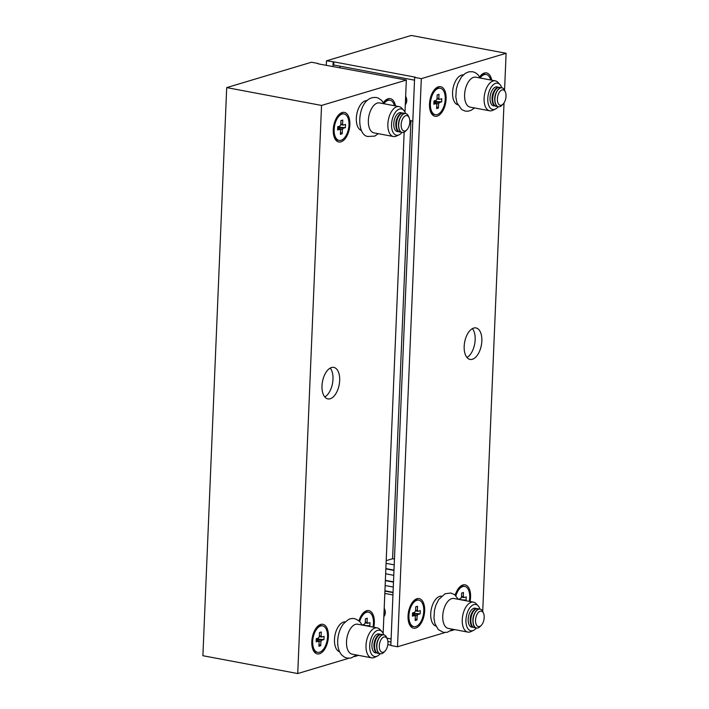 <?xml version="1.0" encoding="UTF-8"?>
<svg xmlns="http://www.w3.org/2000/svg" width="709" height="709" viewBox="0 0 709 709"><rect width="100%" height="100%" fill="white"/><g stroke="black" fill="none" stroke-linecap="round" stroke-linejoin="round"><path stroke-width="1.06" d="M331.493 367.546A16.023 8.49 100.6 0 0 322.17 383.693A16.023 8.49 100.6 0 0 327.877 398.901A16.023 8.49 100.6 0 0 330.181 398.759A16.023 8.49 100.6 0 0 339.505 382.612A16.023 8.49 100.6 0 0 333.797 367.404A16.023 8.49 100.6 0 0 331.493 367.546M395.48 105.925A15.066 7.985 100.6 0 0 388.107 98.773A15.066 7.985 100.6 0 0 384.765 100.962A15.066 7.985 100.6 0 0 383.383 102.645M342.181 112.518A15.066 7.985 100.6 0 0 338.831 114.707A15.066 7.985 100.6 0 0 334.488 137.83A15.066 7.985 100.6 0 0 340.949 141.862A15.066 7.985 100.6 0 0 349.865 124.704A15.066 7.985 100.6 0 0 342.181 112.518M320.725 624.443A15.066 7.985 100.6 0 0 317.375 626.632A15.066 7.985 100.6 0 0 313.032 649.754A15.066 7.985 100.6 0 0 319.493 653.787A15.066 7.985 100.6 0 0 328.409 636.629A15.066 7.985 100.6 0 0 320.725 624.443M373.803 627.252A15.066 7.985 100.6 0 0 366.65 610.706A15.066 7.985 100.6 0 0 363.309 612.895A15.066 7.985 100.6 0 0 358.949 620.836M404.99 112.155L406.337 80.073L318.155 63.837M330.208 368.086A16.023 8.49 -79.4 0 1 332.503 383.463A16.023 8.49 -79.4 0 1 324.784 396.96M318.173 63.491L311.49 62.232L226.703 87.606L273.718 96.451L321.54 105.437L406.337 80.073M226.703 87.606L202.889 655.719L297.736 673.55L321.54 105.437M358.524 655.364L354.429 656.587M348.775 658.28L297.736 673.55M383.144 633.438L404.157 132.166M405.3 104.728A6.735 5.504 -106.7 0 0 405.654 96.362M384.03 612.319L385.288 612.904M472.354 359.286A16.023 8.49 100.6 0 0 481.677 343.138A16.023 8.49 100.6 0 0 475.969 327.93A16.023 8.49 100.6 0 0 473.665 328.072A16.023 8.49 100.6 0 0 464.342 344.219A16.023 8.49 100.6 0 0 470.049 359.436A16.023 8.49 100.6 0 0 472.354 359.286M472.38 328.613A16.023 8.49 -79.4 0 1 474.675 343.998A16.023 8.49 -79.4 0 1 466.956 357.487M415.731 628.059A15.066 7.985 100.6 0 0 424.656 610.901A15.066 7.985 100.6 0 0 416.963 598.715A15.066 7.985 100.6 0 0 413.622 600.904A15.066 7.985 100.6 0 0 409.27 624.026A15.066 7.985 100.6 0 0 415.731 628.059M470.049 601.516A15.066 7.985 100.6 0 0 462.897 584.969A15.066 7.985 100.6 0 0 459.547 587.158A15.066 7.985 100.6 0 0 455.187 595.108M491.718 80.197A15.066 7.985 100.6 0 0 484.353 73.045A15.066 7.985 100.6 0 0 481.003 75.234A15.066 7.985 100.6 0 0 479.621 76.918M437.187 116.134A15.066 7.985 100.6 0 0 446.112 98.976A15.066 7.985 100.6 0 0 438.419 86.79A15.066 7.985 100.6 0 0 435.078 88.98A15.066 7.985 100.6 0 0 430.726 112.102A15.066 7.985 100.6 0 0 437.187 116.134M409.767 120.548L412.806 121.115M339.886 67.922L339.957 66.159M414.641 77.396L421.314 78.655L397.51 646.768L390.827 645.509L414.641 77.396L415.341 77.184L333.859 61.86L333.726 64.989L414.517 80.179M405.486 100.394L406.23 100.793A6.735 5.504 -106.7 0 0 406.718 101.422M406.727 99.597L405.53 99.366M394.452 559.091L392.582 558.736L410.936 120.76M333.859 61.86L326.477 60.823L411.264 35.45L506.111 53.281L504.569 90.114M332.964 66.619L333.15 62.073M392.582 558.736L386.192 560.651M326.282 65.361L326.477 60.823M421.314 78.655L506.111 53.281M397.51 646.768L445.013 632.552M450.667 630.859L454.77 629.636M504.028 102.92L482.723 611.397M392.946 594.957L384.819 593.433M383.844 616.653A6.735 5.504 -106.7 0 0 384.198 608.295M391.102 638.969L386.937 638.189M390.969 642.044L387.885 641.468M390.845 645.163L387.823 644.596M457.73 104.772A15.226 8.065 -79.4 0 1 453.432 99.641A15.226 8.065 -79.4 0 1 454.522 83.281A15.226 8.065 -79.4 0 1 463.349 74.888M495.307 80.87L475.801 77.201A15.226 8.065 100.6 0 0 466.69 85.186A15.226 8.065 100.6 0 0 465.459 101.901A15.226 8.065 100.6 0 0 470.173 107.13L489.68 110.799A15.226 8.065 -79.4 0 1 484.965 105.57A15.226 8.065 -79.4 0 1 486.188 88.847A15.226 8.065 -79.4 0 1 495.307 80.87A15.226 8.065 -79.4 0 1 497.975 82.412L499.978 84.548A13.374 7.09 100.6 0 0 490.619 88.155A13.374 7.09 100.6 0 0 488.545 104.888A13.374 7.09 100.6 0 0 495.369 109.071A13.374 7.09 100.6 0 0 498.232 106.696M501.786 87.801A13.374 7.09 100.6 0 0 501.777 87.783A13.374 7.09 100.6 0 0 499.978 84.548M495.369 109.071L492.728 110.329A15.226 8.065 -79.4 0 1 489.68 110.799M435.884 626.056A15.226 8.065 -79.4 0 1 430.726 615.953A15.226 8.065 -79.4 0 1 434.688 600.683A15.226 8.065 -79.4 0 1 441.503 596.172M473.452 602.163L453.955 598.493A15.226 8.065 100.6 0 0 446.705 602.942A15.226 8.065 100.6 0 0 442.771 618.594A15.226 8.065 100.6 0 0 448.327 628.422L467.825 632.091A15.226 8.065 -79.4 0 1 462.277 622.263A15.226 8.065 -79.4 0 1 466.212 606.603A15.226 8.065 -79.4 0 1 473.452 602.163A15.226 8.065 -79.4 0 1 476.129 603.705L478.132 605.841A13.374 7.09 100.6 0 0 469.42 608.384A13.374 7.09 100.6 0 0 466.238 624.337A13.374 7.09 100.6 0 0 473.523 630.363A13.374 7.09 100.6 0 0 476.377 627.988M479.931 609.084A13.374 7.09 100.6 0 0 478.132 605.841M473.523 630.363L470.882 631.622A15.226 8.065 -79.4 0 1 467.825 632.091M481.278 625.356L480.117 626.543A9.616 5.096 -79.4 0 1 477.99 627.944A9.616 5.096 -79.4 0 1 476.599 628.032A9.616 5.096 -79.4 0 1 473.178 618.904A9.616 5.096 -79.4 0 1 478.77 609.217A9.616 5.096 -79.4 0 1 480.153 609.128A9.616 5.096 -79.4 0 1 482.891 611.787L483.538 613.32A7.843 4.157 -79.4 0 1 481.278 625.356A7.843 4.157 -79.4 0 1 479.541 626.49A7.843 4.157 -79.4 0 1 475.544 620.153A7.843 4.157 -79.4 0 1 480.179 611.22A7.843 4.157 -79.4 0 1 483.538 613.32M476.528 628.014A9.616 5.096 -79.4 0 1 476.448 627.997A9.616 5.096 -79.4 0 1 472.956 621.97A9.616 5.096 -79.4 0 1 472.93 620.136A9.616 5.096 -79.4 0 1 474.56 613.445A9.616 5.096 -79.4 0 1 478.619 609.182A9.616 5.096 -79.4 0 1 480.002 609.102A9.616 5.096 -79.4 0 1 480.082 609.111M472.956 621.97L472.894 621.146A7.843 4.157 -79.4 0 1 472.868 619.648A7.843 4.157 -79.4 0 1 474.197 614.189L474.56 613.445M475.447 627.598A9.616 5.096 -79.4 0 1 474.374 627.607A9.616 5.096 -79.4 0 1 470.847 619.746A9.616 5.096 -79.4 0 1 476.545 608.792A9.616 5.096 -79.4 0 1 477.928 608.712A9.616 5.096 -79.4 0 1 478.929 609.111M474.082 627.536A9.616 5.096 -79.4 0 1 473.78 627.5A9.616 5.096 -79.4 0 1 470.28 621.474A9.616 5.096 -79.4 0 1 470.253 619.631A9.616 5.096 -79.4 0 1 471.884 612.939A9.616 5.096 -79.4 0 1 475.943 608.685A9.616 5.096 -79.4 0 1 477.334 608.597A9.616 5.096 -79.4 0 1 477.627 608.668M470.28 621.474L470.218 620.641A7.843 4.157 -79.4 0 1 470.2 619.143A7.843 4.157 -79.4 0 1 471.529 613.693L471.884 612.939M472.779 627.102A9.616 5.096 -79.4 0 1 471.707 627.111A9.616 5.096 -79.4 0 1 468.179 619.241A9.616 5.096 -79.4 0 1 473.869 608.295A9.616 5.096 -79.4 0 1 475.26 608.207A9.616 5.096 -79.4 0 1 476.253 608.606M503.124 104.063A7.843 4.157 -79.4 0 1 498.046 103.142A7.843 4.157 -79.4 0 1 499.402 92.197A7.843 4.157 -79.4 0 1 505.375 91.993A7.843 4.157 -79.4 0 1 505.393 92.028A7.843 4.157 -79.4 0 1 503.124 104.063L501.972 105.26A9.616 5.096 -79.4 0 1 498.454 106.74A9.616 5.096 -79.4 0 1 495.733 104.126A9.616 5.096 -79.4 0 1 496.078 93.304A9.616 5.096 -79.4 0 1 502.007 87.836A9.616 5.096 -79.4 0 1 504.728 90.451A9.616 5.096 -79.4 0 1 504.746 90.495A9.616 5.096 -79.4 0 1 504.764 90.548M498.374 106.722A9.616 5.096 -79.4 0 1 498.294 106.713A9.616 5.096 -79.4 0 1 495.573 104.099A9.616 5.096 -79.4 0 1 494.802 100.687A9.616 5.096 -79.4 0 1 496.406 92.152A9.616 5.096 -79.4 0 1 497.239 90.663A9.616 5.096 -79.4 0 1 501.848 87.81A9.616 5.096 -79.4 0 1 501.928 87.827M497.301 106.315A9.616 5.096 -79.4 0 1 496.22 106.323A9.616 5.096 -79.4 0 1 493.499 103.709A9.616 5.096 -79.4 0 1 495.166 90.273A9.616 5.096 -79.4 0 1 499.774 87.42A9.616 5.096 -79.4 0 1 500.776 87.819M495.928 106.253A9.616 5.096 -79.4 0 1 495.626 106.208A9.616 5.096 -79.4 0 1 492.906 103.594A9.616 5.096 -79.4 0 1 492.135 100.182A9.616 5.096 -79.4 0 1 493.739 91.656A9.616 5.096 -79.4 0 1 494.572 90.167A9.616 5.096 -79.4 0 1 499.18 87.304A9.616 5.096 -79.4 0 1 499.473 87.375M494.625 105.809A9.616 5.096 -79.4 0 1 493.553 105.818A9.616 5.096 -79.4 0 1 490.832 103.204A9.616 5.096 -79.4 0 1 492.498 89.777A9.616 5.096 -79.4 0 1 497.106 86.915A9.616 5.096 -79.4 0 1 498.108 87.313M492.135 100.182L492.064 99.357A7.843 4.157 -79.4 0 1 493.375 92.4L493.739 91.656M494.802 100.687L494.74 99.854A7.843 4.157 -79.4 0 1 496.043 92.906L496.406 92.152M339.638 651.784A15.226 8.065 -79.4 0 1 337.44 650.392A15.226 8.065 -79.4 0 1 335.472 633.155A15.226 8.065 -79.4 0 1 345.256 621.899M377.215 627.89L357.708 624.221A15.226 8.065 100.6 0 0 347.605 635.034A15.226 8.065 100.6 0 0 349.466 652.652A15.226 8.065 100.6 0 0 352.089 654.15L371.587 657.819A15.226 8.065 -79.4 0 1 368.964 656.321A15.226 8.065 -79.4 0 1 367.111 638.694A15.226 8.065 -79.4 0 1 377.215 627.89A15.226 8.065 -79.4 0 1 379.838 629.388A15.226 8.065 -79.4 0 1 379.891 629.432A15.226 8.065 -79.4 0 1 379.935 629.486M383.693 634.812A13.374 7.09 100.6 0 0 381.894 631.568A13.374 7.09 100.6 0 0 381.85 631.524A13.374 7.09 100.6 0 0 371.436 637.48A13.374 7.09 100.6 0 0 372.296 655.187A13.374 7.09 100.6 0 0 377.285 656.091A13.374 7.09 100.6 0 0 380.139 653.716M377.285 656.091L374.636 657.349A15.226 8.065 -79.4 0 1 371.587 657.819M322.595 625.879A13.462 7.134 100.6 0 0 320.654 626.003A13.462 7.134 100.6 0 0 312.829 639.571A13.462 7.134 100.6 0 0 317.623 652.342A13.462 7.134 100.6 0 0 319.555 652.227A13.462 7.134 100.6 0 0 327.39 638.658A13.462 7.134 100.6 0 0 322.595 625.879L321.257 625.63A13.462 7.134 100.6 0 0 319.325 625.755A13.462 7.134 100.6 0 0 316.843 627.217M318.908 646.254L319.085 642.159A3.288 1.746 100.6 0 1 318.474 641.193L316.152 641.884L316.285 638.667L318.607 637.976A3.288 1.746 100.6 0 1 319.316 636.611L319.484 632.517L321.301 631.976L321.133 636.07A3.288 1.746 100.6 0 1 321.744 637.036L324.057 636.345L323.924 639.562L321.611 640.254A3.288 1.746 100.6 0 1 320.902 641.61L320.734 645.713L318.908 646.254M318.474 641.193L316.205 640.706M316.258 639.385L321.611 640.254M323.924 639.562L316.276 639.048M321.744 637.036L319.298 636.638M319.342 635.902L321.133 636.07M321.301 631.976L319.475 632.676M320.902 641.61L316.223 640.28M320.734 645.713L318.988 644.339M312.749 649.019A13.462 7.134 100.6 0 0 316.285 652.094L317.623 652.342M372.969 627.093A13.462 7.134 100.6 0 0 368.529 612.142L367.191 611.894A13.462 7.134 100.6 0 0 365.25 612.009A13.462 7.134 100.6 0 0 362.778 613.471M368.529 612.142A13.462 7.134 100.6 0 0 366.588 612.266A13.462 7.134 100.6 0 0 359.649 621.483M362.21 625.072L364.541 624.23A3.288 1.746 100.6 0 1 365.241 622.874L365.419 618.78L367.235 618.23L367.067 622.325A3.288 1.746 100.6 0 1 367.679 623.3L369.992 622.599L369.859 625.817L368.441 626.242M369.859 625.817L364.16 625.435M367.679 623.3L365.224 622.901M365.277 622.165L367.067 622.325M367.235 618.23L365.41 618.939M344.051 113.954A13.462 7.134 100.6 0 0 342.11 114.078A13.462 7.134 100.6 0 0 334.285 127.647A13.462 7.134 100.6 0 0 339.079 140.417A13.462 7.134 100.6 0 0 341.011 140.302A13.462 7.134 100.6 0 0 348.846 126.734A13.462 7.134 100.6 0 0 344.051 113.954L342.713 113.706A13.462 7.134 100.6 0 0 340.781 113.83A13.462 7.134 100.6 0 0 338.299 115.292M340.364 134.329L340.542 130.234A3.288 1.746 100.6 0 1 339.93 129.268L337.608 129.96L337.741 126.743L340.063 126.051A3.288 1.746 100.6 0 1 340.772 124.687L340.94 120.592L342.757 120.051L342.589 124.146A3.288 1.746 100.6 0 1 343.2 125.112L345.513 124.421L345.38 127.638L343.067 128.329A3.288 1.746 100.6 0 1 342.358 129.685L342.19 133.788L340.364 134.329M339.93 129.268L337.661 128.772M337.714 127.46L343.067 128.329M345.38 127.638L337.732 127.124M343.2 125.112L340.754 124.713M340.799 123.978L342.589 124.146M342.757 120.051L340.932 120.752M342.358 129.685L337.679 128.347M342.19 133.788L340.444 132.415M334.205 137.094A13.462 7.134 100.6 0 0 337.741 140.169L339.079 140.417M394.408 105.721A13.462 7.134 100.6 0 0 389.985 100.217L388.647 99.969A13.462 7.134 100.6 0 0 386.706 100.084A13.462 7.134 100.6 0 0 384.234 101.547M389.985 100.217A13.462 7.134 100.6 0 0 388.045 100.341A13.462 7.134 100.6 0 0 383.923 103.647M406.886 129.791L405.725 130.988A9.616 5.096 -79.4 0 1 402.207 132.468A9.616 5.096 -79.4 0 1 399.956 118.731A9.616 5.096 -79.4 0 1 405.761 113.564A9.616 5.096 -79.4 0 1 408.499 116.232L409.146 117.765A7.843 4.157 -79.4 0 1 408.756 126.787A7.843 4.157 -79.4 0 1 406.886 129.791A7.843 4.157 -79.4 0 1 401.888 129.056A7.843 4.157 -79.4 0 1 402.18 119.803A7.843 4.157 -79.4 0 1 409.146 117.765M402.136 132.45A9.616 5.096 -79.4 0 1 402.056 132.441A9.616 5.096 -79.4 0 1 400.372 131.466A9.616 5.096 -79.4 0 1 398.564 126.415A9.616 5.096 -79.4 0 1 399.805 118.704A9.616 5.096 -79.4 0 1 400.168 117.88A9.616 5.096 -79.4 0 1 405.61 113.537A9.616 5.096 -79.4 0 1 405.69 113.555M401.055 132.042A9.616 5.096 -79.4 0 1 399.982 132.051A9.616 5.096 -79.4 0 1 398.298 131.076A9.616 5.096 -79.4 0 1 397.731 118.314A9.616 5.096 -79.4 0 1 403.536 113.148A9.616 5.096 -79.4 0 1 404.538 113.546M399.69 131.98A9.616 5.096 -79.4 0 1 399.389 131.936A9.616 5.096 -79.4 0 1 397.696 130.961A9.616 5.096 -79.4 0 1 395.888 125.91A9.616 5.096 -79.4 0 1 397.129 118.199A9.616 5.096 -79.4 0 1 397.492 117.384A9.616 5.096 -79.4 0 1 402.942 113.032A9.616 5.096 -79.4 0 1 403.235 113.112M398.387 131.537A9.616 5.096 -79.4 0 1 397.306 131.546A9.616 5.096 -79.4 0 1 395.622 130.571A9.616 5.096 -79.4 0 1 395.055 117.809A9.616 5.096 -79.4 0 1 400.86 112.642A9.616 5.096 -79.4 0 1 401.861 113.05M395.888 125.91L395.826 125.085A7.843 4.157 -79.4 0 1 397.137 118.128L397.492 117.384M398.564 126.415L398.502 125.582A7.843 4.157 -79.4 0 1 399.805 118.633L400.168 117.88M385.04 651.084L383.879 652.271A9.616 5.096 -79.4 0 1 381.743 653.671A9.616 5.096 -79.4 0 1 380.361 653.76A9.616 5.096 -79.4 0 1 376.94 644.632A9.616 5.096 -79.4 0 1 382.532 634.945A9.616 5.096 -79.4 0 1 383.915 634.856A9.616 5.096 -79.4 0 1 386.653 637.515L387.3 639.048A7.843 4.157 -79.4 0 1 385.04 651.084A7.843 4.157 -79.4 0 1 383.303 652.218A7.843 4.157 -79.4 0 1 379.297 645.881A7.843 4.157 -79.4 0 1 383.941 636.957A7.843 4.157 -79.4 0 1 387.3 639.048M380.281 653.742A9.616 5.096 -79.4 0 1 380.21 653.733A9.616 5.096 -79.4 0 1 376.709 647.707A9.616 5.096 -79.4 0 1 376.683 645.864A9.616 5.096 -79.4 0 1 378.314 639.172A9.616 5.096 -79.4 0 1 382.381 634.918A9.616 5.096 -79.4 0 1 383.764 634.83A9.616 5.096 -79.4 0 1 383.835 634.847M376.709 647.707L376.647 646.874A7.843 4.157 -79.4 0 1 376.63 645.376A7.843 4.157 -79.4 0 1 377.959 639.926L378.314 639.172M379.209 653.326A9.616 5.096 -79.4 0 1 378.136 653.344A9.616 5.096 -79.4 0 1 374.609 645.474A9.616 5.096 -79.4 0 1 380.299 634.528A9.616 5.096 -79.4 0 1 381.69 634.44A9.616 5.096 -79.4 0 1 382.683 634.839M377.835 653.264A9.616 5.096 -79.4 0 1 377.534 653.228A9.616 5.096 -79.4 0 1 374.042 647.202A9.616 5.096 -79.4 0 1 374.015 645.358A9.616 5.096 -79.4 0 1 375.646 638.676A9.616 5.096 -79.4 0 1 379.705 634.413A9.616 5.096 -79.4 0 1 381.087 634.325A9.616 5.096 -79.4 0 1 381.389 634.395M374.042 647.202L373.98 646.369A7.843 4.157 -79.4 0 1 373.953 644.871A7.843 4.157 -79.4 0 1 375.283 639.421L375.646 638.676M376.541 652.829A9.616 5.096 -79.4 0 1 375.46 652.838A9.616 5.096 -79.4 0 1 371.941 644.968A9.616 5.096 -79.4 0 1 377.631 634.023A9.616 5.096 -79.4 0 1 379.014 633.935A9.616 5.096 -79.4 0 1 380.015 634.333M361.493 130.5A15.226 8.065 -79.4 0 1 361.289 130.438A15.226 8.065 -79.4 0 1 356.831 113.954A15.226 8.065 -79.4 0 1 367.111 100.616M399.061 106.598L379.563 102.929A15.226 8.065 100.6 0 0 368.937 115.806A15.226 8.065 100.6 0 0 373.315 132.698A15.226 8.065 100.6 0 0 373.935 132.858L393.433 136.527A15.226 8.065 -79.4 0 1 392.813 136.358A15.226 8.065 -79.4 0 1 388.443 119.475A15.226 8.065 -79.4 0 1 399.061 106.598A15.226 8.065 -79.4 0 1 399.69 106.767A15.226 8.065 -79.4 0 1 401.737 108.149L403.74 110.276A13.374 7.09 100.6 0 0 401.941 109.071A13.374 7.09 100.6 0 0 392.174 119.715A13.374 7.09 100.6 0 0 395.906 135.065A13.374 7.09 100.6 0 0 399.132 134.799A13.374 7.09 100.6 0 0 401.985 132.423M399.132 134.799L396.491 136.057A15.226 8.065 -79.4 0 1 393.433 136.527M405.539 113.529A13.374 7.09 100.6 0 0 403.74 110.276M418.833 600.151A13.462 7.134 100.6 0 0 416.901 600.275A13.462 7.134 100.6 0 0 409.066 613.843A13.462 7.134 100.6 0 0 413.861 626.614A13.462 7.134 100.6 0 0 415.802 626.499A13.462 7.134 100.6 0 0 423.627 612.931A13.462 7.134 100.6 0 0 418.833 600.151L417.504 599.903A13.462 7.134 100.6 0 0 415.563 600.027A13.462 7.134 100.6 0 0 413.09 601.489M408.987 623.291A13.462 7.134 100.6 0 0 412.523 626.366L413.861 626.614M417.548 606.248L417.371 610.343A3.288 1.746 100.6 0 1 417.982 611.309L420.304 610.617L420.171 613.826L417.849 614.526A3.288 1.746 100.6 0 1 417.14 615.882L416.972 619.976L415.155 620.526L415.323 616.431A3.288 1.746 100.6 0 1 414.712 615.465L412.399 616.156L412.532 612.939L414.845 612.248A3.288 1.746 100.6 0 1 415.554 610.883L415.731 606.789L417.548 606.248L415.722 606.948M417.982 611.309L415.536 610.91M412.496 613.657L417.849 614.526M420.171 613.826L412.514 613.312M414.712 615.465L412.443 614.969M417.14 615.882L412.461 614.543M416.972 619.976L415.235 618.602M415.58 610.174L417.371 610.343M469.216 601.365A13.462 7.134 100.6 0 0 464.767 586.414L463.429 586.157A13.462 7.134 100.6 0 0 461.497 586.281A13.462 7.134 100.6 0 0 459.015 587.743M464.767 586.414A13.462 7.134 100.6 0 0 462.826 586.529A13.462 7.134 100.6 0 0 455.896 595.755M463.916 597.563L461.47 597.164L461.656 593.052L463.473 592.502L463.305 596.597A3.288 1.746 100.6 0 1 463.916 597.563L466.23 596.872L466.097 600.089L464.687 600.514M458.457 599.335L460.779 598.502A3.288 1.746 100.6 0 1 461.488 597.146M466.097 600.089L460.398 599.708M461.515 596.437L463.305 596.597M463.473 592.502L461.648 593.211M490.646 79.993A13.462 7.134 100.6 0 0 486.223 74.489L484.885 74.232A13.462 7.134 100.6 0 0 482.944 74.356A13.462 7.134 100.6 0 0 480.472 75.819M486.223 74.489A13.462 7.134 100.6 0 0 484.282 74.605A13.462 7.134 100.6 0 0 480.161 77.919M440.289 88.226A13.462 7.134 100.6 0 0 438.357 88.35A13.462 7.134 100.6 0 0 430.523 101.919A13.462 7.134 100.6 0 0 435.317 114.69A13.462 7.134 100.6 0 0 437.258 114.574A13.462 7.134 100.6 0 0 445.084 101.006A13.462 7.134 100.6 0 0 440.289 88.226L438.96 87.978A13.462 7.134 100.6 0 0 437.019 88.102A13.462 7.134 100.6 0 0 434.546 89.564M430.443 111.366A13.462 7.134 100.6 0 0 433.979 114.441L435.317 114.69M439.004 94.324L438.827 98.418A3.288 1.746 100.6 0 1 439.438 99.384L441.76 98.693L441.627 101.901L439.305 102.601A3.288 1.746 100.6 0 1 438.596 103.957L438.428 108.052L436.611 108.601L436.779 104.507A3.288 1.746 100.6 0 1 436.168 103.541L433.855 104.232L433.988 101.015L436.301 100.323A3.288 1.746 100.6 0 1 437.01 98.959L437.178 94.864L439.004 94.324L437.178 95.024M439.438 99.384L436.992 98.985M433.952 101.724L439.305 102.601M441.627 101.901L433.97 101.387M436.168 103.541L433.899 103.044M438.596 103.957L433.917 102.619M438.428 108.052L436.691 106.678M437.036 98.25L438.827 98.418M393.486 582.151L385.359 580.618M385.155 585.528L393.273 587.061M386.086 563.327L394.204 564.86M385.643 573.785L393.77 575.318M393.974 570.408L385.847 568.875M393.043 592.609L384.916 591.084M385.368 580.334L393.495 581.859M385.864 568.591L393.982 570.116M384.934 590.792L393.052 592.325M474.596 107.963L470.989 110.382L467.975 111.207L465.246 111.1L461.727 109.62L456.88 102.645L455.816 96.911L456.321 89.05L457.801 83.706L461.444 76.98L465.272 73.364L468.862 71.813L472.673 71.724L475.26 72.619L477.769 74.489L480.223 78.034M452.741 629.255L447.352 632.277L443.364 632.384L438.277 629.557L434.918 623.583L433.97 618.213L434.475 610.334L435.858 605.256L438.703 599.522L445.057 593.761L450.809 593.008L454.487 594.567L458.369 599.327M474.374 627.607L473.78 627.5M477.928 608.712L477.334 608.597M505.393 92.028L504.746 90.495M496.22 106.323L495.626 106.208M499.774 87.42L499.18 87.304M356.503 654.983L351.052 658.023L347.233 658.129L344.645 657.243L341.986 655.231C335.295 648.301 336.872 632.313 343.369 623.982C347.339 619.994 350.166 618.213 351.85 618.647C353.614 617.964 356.264 618.957 359.8 621.633L362.131 625.054M381.894 631.568L379.891 629.432M399.982 132.051L399.389 131.936M403.536 113.148L402.942 113.032M381.69 634.44L381.087 634.325M378.136 653.344L377.534 653.228M378.349 133.691L374.751 136.11L367.723 136.482C354.358 134.506 357.877 93.189 377.764 97.807L381.646 100.341L383.977 103.762"/></g></svg>
